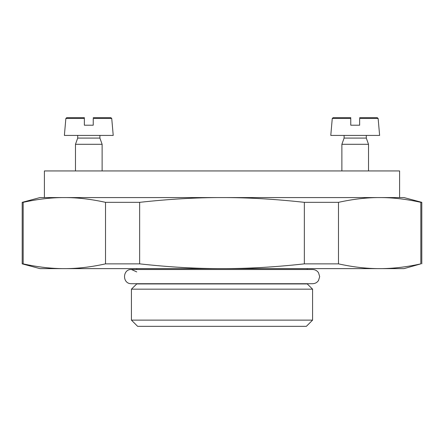 <?xml version="1.0" encoding="UTF-8"?>
<svg xmlns="http://www.w3.org/2000/svg" width="444" height="444" viewBox="0 0 444 444"><rect width="100%" height="100%" fill="white"/><g stroke="black" fill="none" stroke-linecap="round" stroke-linejoin="round"><path stroke-width="0.67" d="M338.478 263.864L304.351 263.864L304.351 202.336L338.478 202.336L338.478 263.864C353.174 267.094 366.899 268.681 379.653 268.62C392.407 268.681 406.127 267.094 420.829 263.864L404.04 268.62L39.96 268.62L22.2 263.864L22.2 202.336L23.171 202.336L23.171 263.864L22.2 263.864M306.36 326.34L137.64 326.34L131.424 320.124L312.576 320.124L306.36 326.34M131.424 289.166L136.752 283.932L307.248 283.932L312.576 289.166L131.424 289.166L131.424 320.124M304.351 202.336C274.958 199.106 247.508 197.519 222 197.58L379.653 197.58C366.899 197.519 353.174 199.106 338.478 202.336M420.829 263.864L420.829 202.336L421.8 202.336L421.8 263.864M420.829 202.336C406.127 199.106 392.407 197.519 379.653 197.58L404.04 197.58L421.8 202.336M23.171 263.864C37.873 267.094 51.593 268.681 64.347 268.62C77.101 268.681 90.826 267.094 105.522 263.864L105.522 202.336L139.649 202.336L139.649 263.864L105.522 263.864M22.2 202.336L39.96 197.58L64.347 197.58C51.593 197.519 37.873 199.106 23.171 202.336M105.522 202.336C90.826 199.106 77.101 197.519 64.347 197.58L222 197.58C196.492 197.519 169.042 199.106 139.649 202.336M139.649 263.864C169.042 267.094 196.492 268.681 222 268.62C247.508 268.681 274.958 267.094 304.351 263.864M379.653 197.58L399.6 197.58L399.6 170.94L44.4 170.94L44.4 197.58M77.7 135.42L77.7 138.084L99.9 138.084L99.9 135.42L99.9 138.084L102.12 144.3L102.12 170.94L102.12 144.3L75.48 144.3L75.48 170.94M93.24 118.47L93.24 125.208L93.24 118.47L111.738 118.47L113.22 135.42L64.38 135.42L65.862 118.47L66.75 117.66L84.36 117.66L84.36 118.47L84.36 117.66M93.24 125.208L84.36 125.208L84.36 118.47L65.862 118.47M93.24 117.66L110.85 117.66L111.738 118.47L113.22 135.42M344.1 135.42L344.1 138.084L366.3 138.084L366.3 135.42L366.3 138.084L368.52 144.3L368.52 170.94L368.52 144.3L341.88 144.3L341.88 170.94M359.64 118.47L359.64 125.208L359.64 118.47L378.138 118.47L379.62 135.42L330.78 135.42L332.262 118.47L333.15 117.66L350.76 117.66L350.76 118.47L350.76 117.66M359.64 125.208L350.76 125.208L350.76 118.47L332.262 118.47M359.64 117.66L377.25 117.66L378.138 118.47L379.62 135.42M223.055 268.62L222.028 268.62M307.248 269.508L307.248 268.62M136.752 269.508L136.752 268.62M312.576 289.166L312.576 320.124M136.752 271.911L131.424 269.508C122.472 268.975 122.011 283.916 131.424 283.716L312.576 283.716C315.09 283.644 317.066 282.578 318.509 280.519L319.68 276.634L318.537 272.749C317.099 270.662 315.112 269.58 312.576 269.508L131.424 269.508M399.6 197.58L399.6 170.94M77.7 138.084L75.48 144.3M99.9 138.084L102.12 144.3M344.1 138.084L341.88 144.3M366.3 138.084L368.52 144.3"/></g></svg>
